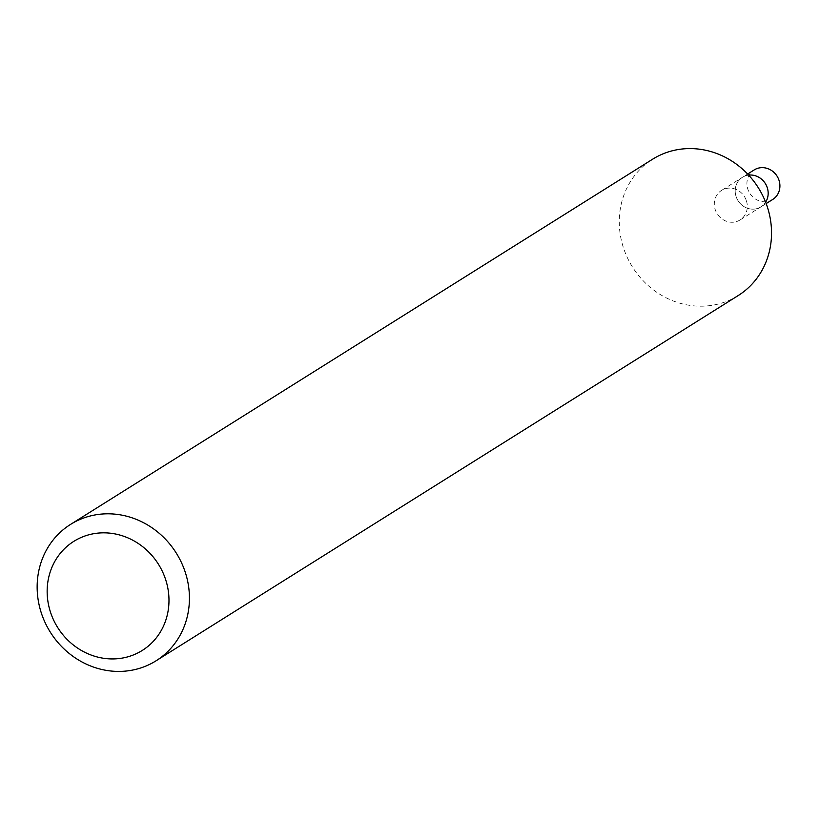 <?xml version="1.0" encoding="UTF-8"?>
<svg xmlns="http://www.w3.org/2000/svg" width="820" height="820" viewBox="0 0 820 820"><rect width="100%" height="100%" fill="white"/><g stroke="black" fill="none" stroke-linecap="round" stroke-linejoin="round"><path stroke-width="0.61" stroke-dasharray="4.1 3.07" d="M738.174 295.569A80.493 74.364 57.9 0 1 623.487 247.917A80.493 74.364 57.9 0 1 652.628 159.203M746.384 200.736A17.435 16.113 57.9 0 1 740.07 219.955A17.435 16.113 57.9 0 1 715.224 209.623A17.435 16.113 57.9 0 1 721.538 190.404A17.435 16.113 57.9 0 1 746.384 200.736M740.07 219.955L760.95 206.855A17.435 16.113 57.9 0 0 765.634 202.191A17.435 16.113 57.9 0 1 760.95 206.855A17.435 16.113 57.9 0 1 736.093 196.534A17.435 16.113 57.9 0 1 742.407 177.315A17.435 16.113 57.9 0 1 748.65 175.121A17.435 16.113 57.9 0 0 742.407 177.315L747.625 174.035M766.167 203.575L760.95 206.855A17.435 16.113 57.9 0 1 736.093 196.534A17.435 16.113 57.9 0 1 742.407 177.315L721.538 190.404M772.686 199.485A17.435 16.113 57.9 0 1 747.84 189.164A17.435 16.113 57.9 0 1 754.154 169.945"/><path stroke-width="1.23" d="M165.599 579.463A64.39 59.491 57.9 0 1 128.084 656.758A64.39 59.491 57.9 0 1 50.532 612.304A64.39 59.491 57.9 0 1 88.058 535.009A64.39 59.491 57.9 0 1 165.599 579.463M185.207 572.083A80.493 74.364 57.9 0 1 156.066 660.797A80.493 74.364 57.9 0 1 41.369 613.134A80.493 74.364 57.9 0 1 70.51 524.431A80.493 74.364 57.9 0 1 185.207 572.083M70.51 524.431L652.628 159.203A80.493 74.364 57.9 0 1 767.315 206.865A80.493 74.364 57.9 0 1 738.174 295.569L156.066 660.797M767.253 187.636A17.435 16.113 57.9 0 1 765.634 202.191A17.435 16.113 57.9 0 0 767.253 187.636A17.435 16.113 57.9 0 0 748.65 175.121A17.435 16.113 57.9 0 1 767.253 187.636M747.625 174.035L754.154 169.945A17.435 16.113 57.9 0 1 779 180.267A17.435 16.113 57.9 0 1 772.686 199.485L766.167 203.575"/></g></svg>
